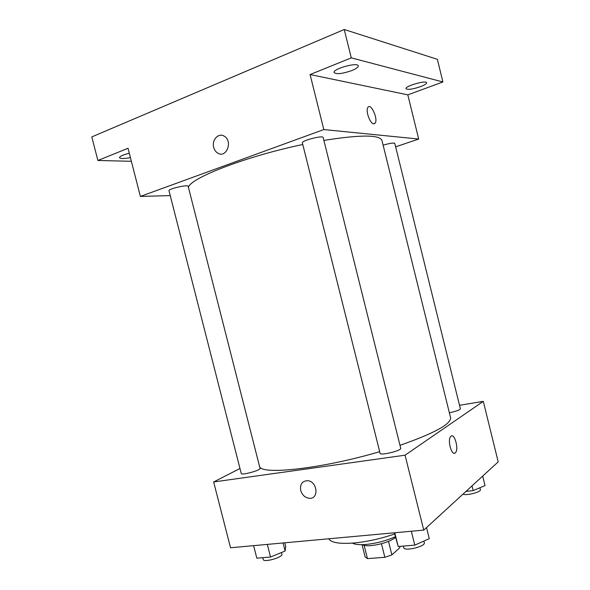 <?xml version="1.0" encoding="UTF-8"?>
<svg xmlns="http://www.w3.org/2000/svg" width="590" height="590" viewBox="0 0 590 590"><rect width="100%" height="100%" fill="white"/><g stroke="black" fill="none" stroke-linecap="round" stroke-linejoin="round"><path stroke-width="0.89" d="M399.607 546.392L399.917 547.631L391.893 554.895L384.857 557.292L367.467 558.612L365.144 556.967L362.046 544.673M364.141 545.403L367.467 558.612M381.457 543.744L384.857 557.292M395.521 537.52C389.732 541.642 381.612 544.341 371.162 545.602C366.788 545.942 363.772 545.632 362.105 544.673M388.508 541.399L391.893 554.895M395.322 536.716C386.148 540.816 376.332 543.405 365.874 544.467C359.354 544.976 354.863 544.526 352.407 543.117M394.636 533.972C380.786 538.729 367.209 541.738 353.911 542.999C339.464 544.069 331.071 542.66 328.726 538.788M459.522 405.3L483.299 401.362L498.196 461.874L423.753 530.108L230.535 547.763L213.646 481.964L239.975 468.497M483.299 401.362L405.057 455.192L423.753 530.108M405.057 455.192L213.646 481.964M300.701 490.445C299.845 484.331 302.095 481.079 307.456 480.688C317.398 481.005 319.352 499.214 309.367 498.299C305.096 497.731 302.205 495.113 300.701 490.445C299.845 484.331 302.095 481.079 307.456 480.688C317.398 481.005 319.352 499.214 309.374 498.299C305.096 497.731 302.213 495.113 300.708 490.445M259.703 467.037C264.04 475.009 323.549 468.283 379.695 451.682M399.991 445.332C434.491 433.2 451.35 423.959 450.568 417.609L381.959 140.464C379.731 134.653 360.372 134.631 323.881 140.413M449.366 412.779C455.996 411.377 459.676 410.057 460.392 408.818L394.799 143.392C393.582 142.669 389.695 143.259 383.124 145.169M380.1 453.319C380.152 455.893 401.886 450.59 400.728 448.289L323.165 137.529C323.121 135.007 301.217 140.663 302.375 142.898L380.1 453.319M241.251 473.49C241.281 475.628 261.06 470.223 260.035 468.357L188.173 186.322C188.203 184.25 168.01 188.896 169.006 190.74L241.251 473.49M455.207 452.921C451.616 456.262 447.154 439.779 450.745 436.438C454.285 432.131 459.197 449.16 455.45 452.692L455.207 452.921M450.745 436.438C454.285 432.138 459.19 449.16 455.443 452.692L454.492 453.231M188.505 187.605C188.564 178.77 244.835 156.616 302.781 144.491M395.639 146.814L418.701 139.048L323.814 129.557L140.383 196.426L170.245 195.6M418.701 139.048L407.815 94.85L442.913 81.966L437.367 59.317L344.243 29.5L351.279 57.864L310.082 74.547L323.814 129.557M344.243 29.5L91.804 136.902L97.881 160.48L131.371 161.299M140.383 196.426L128.03 148.267L97.881 160.48M213.72 147.389C211.552 140.044 218.499 132.455 224.171 136.143C233.109 140.885 226.523 158.54 217.902 153.208C215.837 151.999 214.443 150.066 213.72 147.389C211.552 140.044 218.506 132.462 224.171 136.143C233.109 140.885 226.523 158.54 217.902 153.208C215.844 151.999 214.45 150.066 213.72 147.389M407.815 94.85L310.082 74.547M373.684 123.804C370.011 123.789 365.306 110.441 367.909 107.351C370.859 102.579 378.382 119.136 375.129 123.111L373.684 123.804M367.909 107.351C370.859 102.586 378.382 119.143 375.129 123.111L374.355 123.738M351.78 70.579C342.37 73.809 336.477 74.458 334.102 72.541C332.48 68.912 357.953 61.876 358.255 65.888C358.329 67.208 356.168 68.779 351.78 70.579M420.346 86.715C412.521 89.304 407.742 89.96 406.009 88.699C404.762 86.147 426.489 79.886 426.629 82.777C426.607 83.809 424.512 85.122 420.346 86.715M442.913 81.966L351.279 57.864M130.427 157.611C124.114 158.813 120.478 158.828 119.512 157.67C119.77 156.254 123.037 154.794 129.313 153.275M482.686 476.086L485.024 485.563L473.187 490.6L465.967 491.411M472.022 485.865L473.187 490.6M463.054 494.081C465.761 496.028 481.477 492.016 480.371 489.656L479.899 487.746M284.793 542.8L285.7 546.34L285.125 551.023L270.544 557.034L256.82 558.162L253.619 545.647M283.075 542.962L285.125 551.023M267.322 544.4L270.544 557.034M262.764 557.675L263.236 559.526C263.575 562.867 283.23 557.233 281.909 554.187L281.482 552.52M426.518 527.571L429.284 538.663L414.792 545.138L398.213 546.51L394.341 532.792M411.319 531.243L414.792 545.138M394.762 532.755L398.213 546.51M403.331 546.082L403.722 547.668C404.143 551.679 425.818 546.488 424.306 542.734L423.886 541.074"/></g></svg>
